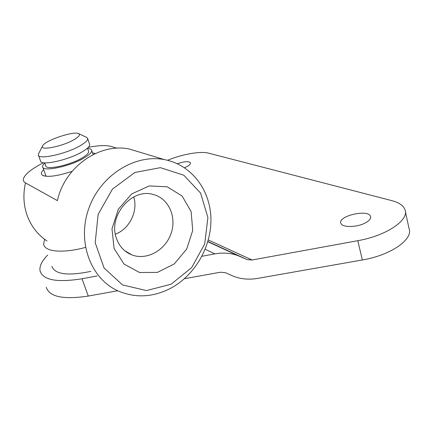 <?xml version="1.0" encoding="UTF-8"?>
<svg xmlns="http://www.w3.org/2000/svg" width="431" height="431" viewBox="0 0 431 431"><rect width="100%" height="100%" fill="white"/><g stroke="black" fill="none" stroke-linecap="round" stroke-linejoin="round"><path stroke-width="0.65" d="M46.241 287.235C49.306 296.867 63.325 299.814 88.285 296.065L117.711 290.753M184.441 278.712L220.36 272.23L225.381 272.688L233.333 276.212C240.789 279.11 248.811 279.848 257.393 278.431L362.369 259.968C390.815 255.287 413.663 239.178 408.997 228.387L405.377 211.529M167.611 160.294C181.984 154.239 200.501 150.936 208.663 153.172L391.827 200.641C399.004 202.527 403.389 205.533 404.973 209.665C409.547 219.945 386.418 235.768 357.778 240.692L252.124 260.001L247.243 259.64L237.799 255.551C230.499 253.002 222.843 252.442 214.832 253.875L201.956 256.289M97.153 275.932L82.019 278.765C56.94 282.747 42.96 280.139 40.067 270.954C39.259 266.283 41.796 260.981 47.679 255.06M365.547 222.805C369.426 220.645 371.102 218.539 370.563 216.475C368.618 208.863 337.796 215.893 340.846 223.177C341.718 227.703 357.078 227.573 365.547 222.805M184.522 167.718L185.373 167.347C188.956 165.655 190.669 164.163 190.502 162.875C188.864 161.059 184.49 161.345 177.378 163.726M42.534 146.023L38.698 153.506L38.348 154.912C37.933 160.197 66.471 153.953 80.5 145.522C85.494 142.586 87.881 140.258 87.66 138.534L86.895 137.5L86.028 137.096M73.965 139.709C62.134 146.664 38.801 151.119 42.631 145.829C45.099 140.312 75.048 130.404 78.927 133.799C80.381 134.962 78.728 136.934 73.965 139.709M38.531 155.413L40.498 160.849C40.142 166.274 68.631 160.127 82.585 151.599C87.552 148.63 89.917 146.26 89.68 144.487L89.556 144.126M44.538 239.221L43.655 244.28C44.705 251.801 62.764 253.584 85.483 247.41M51.892 266.336C54.866 274.418 67.839 276.099 90.817 271.39M44.77 163.085C43.208 164.534 42.497 165.757 42.637 166.759C42.335 172.319 70.781 166.269 84.659 157.644C89.6 154.643 91.943 152.235 91.684 150.414C91.42 149.282 90.057 148.609 87.601 148.393M44.684 162.843L45.708 165.693C45.481 170.547 70.285 165.267 82.429 157.741C86.776 155.112 88.84 152.994 88.624 151.394L88.511 151.055M116.505 238.526C107.707 216.093 131.767 187.706 153.22 194.467C168.726 198.314 176.99 217.132 171.01 233.677C165.299 250.309 146.755 260.658 131.918 254.926C124.543 251.979 119.409 246.516 116.505 238.526M114.086 248.493L124.02 264.063L139.558 272.505L157.45 272.381L174.199 263.977L186.704 249.064L192.722 230.477L191.138 211.632L182.135 196.046L167.244 186.801L149.228 185.944L131.681 193.918L118.299 209.277L111.99 228.861L114.086 248.493M171.075 284.234L146.508 290.564L122.544 284.95L104.065 267.963L95.192 242.691L98.155 214.352L112.437 189.134L134.838 172.481L160.402 167.67L183.8 175.207L200.582 193.066L207.904 217.515L204.703 243.935L191.676 267.603L171.075 284.234M115.368 234.162C129.521 229.001 138.276 211.174 133.739 196.913M45.724 176.247L45.557 174.835M95.359 153.511L92.514 152.86M43.682 169.652C41.112 172.147 40.692 174.016 42.421 175.261C47.356 177.497 57.248 176.193 72.101 171.344M88.366 147.316C98.661 145.36 106.263 145.075 111.166 146.454L116.844 148.216M140.269 152.321L129.467 149.067C99.798 142.575 64.704 166.727 57.415 200.62L25.477 182.9C23.522 181.785 22.897 180.223 23.608 178.224C25.596 173.666 32.217 168.494 43.477 162.713M169.782 288.743C194.904 275.792 211.772 246.462 210.904 217.989C210.091 189.538 191.165 164.61 164.362 159.594C134.908 153.792 100.31 175.352 88.711 208.712C76.831 241.99 90.833 278.857 118.083 290.925C135.135 298.133 152.369 297.406 169.782 288.743M357.778 240.692L362.369 259.968M82.019 278.765L88.285 296.065M246.726 259.435L207.887 241.522M252.124 260.001L208.318 239.97M214.832 253.875L205.215 249.242M240.266 256.547L207.866 241.597M25.477 182.9C22.881 194.5 23.538 205.614 27.449 216.249C31.533 226.781 38.063 235.024 47.044 240.977M370.671 216.922L370.563 216.475M207.893 241.495L247.243 259.64M237.799 255.551L207.834 241.716M78.927 133.799L86.895 137.5M89.68 144.487L87.66 138.534M93.107 154.594L91.684 150.414M46.079 176.284L42.831 167.293M88.624 151.394L87.515 148.14M124.613 250.616L131.918 254.926M45.718 176.236L45.519 175.676M43.951 175.913L42.421 175.261M129.467 149.067L164.362 159.594"/></g></svg>
